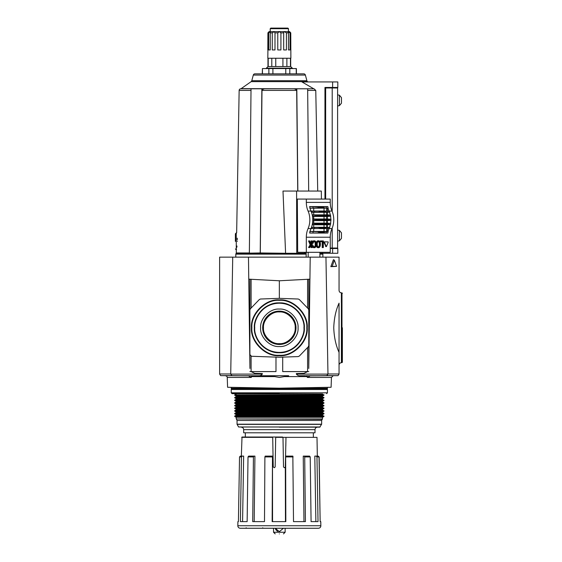 <?xml version="1.0" encoding="UTF-8"?>
<svg xmlns="http://www.w3.org/2000/svg" width="562" height="562" viewBox="0 0 562 562"><rect width="100%" height="100%" fill="white"/><g stroke="black" fill="none" stroke-linecap="round" stroke-linejoin="round"><path stroke-width="0.84" d="M327.442 388.342A0.829 0.829 0 0 1 327.379 388.672L231.305 388.672A0.829 0.829 0 0 1 231.235 388.342L327.442 388.342L327.442 387.337M251.446 327.801C250.245 313.933 265.482 298.696 279.342 299.897C293.202 298.696 308.44 313.933 307.238 327.801C308.44 341.661 293.202 356.898 279.342 355.697C265.482 356.898 250.245 341.661 251.446 327.801M254.375 327.801C253.371 320.495 260.866 303.171 279.342 302.834C297.818 303.171 305.307 320.495 304.309 327.801C305.307 335.1 297.818 352.423 279.342 352.76C260.866 352.423 253.371 335.1 254.375 327.801M251.888 327.801C250.708 314.158 265.7 299.16 279.342 300.347C292.985 299.16 307.976 314.158 306.796 327.801C307.976 341.436 292.985 356.434 279.342 355.247C265.7 356.434 250.708 341.436 251.888 327.801M231.235 387.337L231.235 388.342M308.784 371.587L282.7 371.587L282.7 357.123M275.984 357.123L275.984 371.587L251.102 371.587L251.102 356.203M306.964 327.801C308.152 314.074 293.069 298.984 279.342 300.171C265.615 298.984 250.526 314.074 251.72 327.801C250.526 341.52 265.615 356.61 279.342 355.423C293.069 356.61 308.152 341.527 306.964 327.801M279.342 302.925C291.699 301.85 305.292 315.437 304.218 327.801C305.292 340.158 291.699 353.744 279.342 352.676C266.978 353.744 253.392 340.158 254.467 327.801C253.392 315.437 266.978 301.85 279.342 302.925M262.679 327.801A16.663 16.663 0 0 0 279.342 344.457A16.663 16.663 0 0 0 295.998 327.801A16.663 16.663 0 0 0 279.342 311.137A16.663 16.663 0 0 0 262.679 327.801M279.342 346.522C270.041 347.33 259.813 337.102 260.62 327.801C259.813 318.492 270.034 308.271 279.342 309.072C288.643 308.271 298.872 318.492 298.064 327.801C298.872 337.102 288.643 347.33 279.342 346.522M295.205 327.801C295.893 319.918 287.224 311.25 279.342 311.931C271.46 311.25 262.791 319.911 263.473 327.801C262.791 335.683 271.46 344.344 279.342 343.663C287.224 344.344 295.893 335.683 295.205 327.801M249.9 371.587L251.102 371.587M248.762 279.166L279.342 280.775L279.342 298.352L298.19 299.012L299.321 299.518L308.32 308.833L308.784 309.985L308.784 345.609L308.32 346.761L299.321 356.076L298.19 356.582L279.342 357.242L251.502 356.266L249.9 354.608L249.9 309.985L250.364 308.833L259.356 299.518L260.494 299.012L279.342 298.352M308.756 368.461L310.21 257.136L219.623 257.136L219.623 374.102L220.655 375.641L248.439 375.838L231.916 375.641L230.722 374.109L232.724 257.136M279.342 280.775L309.922 279.166M249.9 279.23L249.9 366.108M308.784 366.108L308.784 279.23M306.037 375.746L319.427 375.739L306.037 375.746L307.372 376.568L307.316 377.439L331.447 377.439L331.102 387.274L279.342 388.18L227.582 387.274L227.238 377.439A1.658 1.658 0 0 0 225.608 375.838M307.316 377.439L310.245 375.838L338.029 375.641L339.055 374.102L339.055 352.388L339.055 365.152C339.188 363.712 339.961 362.883 341.387 362.666L341.387 292.872C339.961 292.654 339.188 291.833 339.055 290.392L339.055 257.136L325.953 257.136L327.962 374.109L326.761 375.641L319.427 375.739M342.377 327.772L342.377 362.216L342.377 327.772M307.372 376.596L284.288 376.596L279.342 377.453L269.992 375.739L252.647 375.746L251.305 376.568L251.362 377.439L248.439 375.838M284.288 376.596L288.692 375.739L258.372 375.739C259.988 375.894 261.302 375.353 262.306 374.109L262.335 373.568L254.776 373.372L251.088 371.587M305.37 375.739L300.305 375.739C298.682 375.887 297.368 375.346 296.378 374.109L296.35 373.568L303.909 373.372L307.597 371.587L307.583 347.527M333.751 327.772C334.095 318.352 335.865 310.147 339.055 303.157L339.055 352.388C335.872 345.433 334.102 337.228 333.751 327.772M248.474 257.136L249.928 368.461M239.257 375.739L253.314 375.739M239.742 375.746L252.647 375.746M310.21 257.136L325.953 257.136M318.942 375.746L310.245 375.838M330.835 266.655L333.421 259.686L334.362 260.164L336.554 266.381L330.835 266.655L332.17 266.381L334.362 260.164M336.554 266.381L332.17 266.381M339.055 272.83L339.055 264.021M279.342 393.653L232.064 393.653L279.342 393.653M279.342 427.155L319.792 427.155L279.342 427.155M279.342 533.9C274.418 533.9 274.418 533.9 279.342 533.9C284.267 533.9 284.267 533.9 279.342 533.9M236.216 393.653L322.469 393.983L323.972 395.227L234.705 395.227L234.705 394.812L323.972 394.812M234.705 395.227L236.216 396.055L322.469 396.055L323.972 395.227M236.216 396.055L236.216 396.639L322.469 396.639L323.972 397.882L234.705 397.882L234.705 397.467L323.972 397.467M234.705 397.882L236.216 398.711L322.469 398.711L323.972 397.882M236.216 398.711L236.216 399.294L322.469 399.294L323.972 400.537L234.705 400.537L234.705 400.123L323.972 400.123M234.705 400.537L236.216 401.366L322.469 401.366L323.972 400.537M236.216 401.366L236.216 401.942L322.469 401.942L323.972 402.771L323.972 403.186L234.705 403.186L236.216 404.022L322.469 404.022L323.972 403.186M236.216 401.942L234.705 402.771L323.972 402.771M236.216 404.022L236.216 404.598L322.469 404.598L323.972 405.841L234.705 405.841L234.705 405.427L323.972 405.427M234.705 405.841L236.216 406.67L322.469 406.67L323.972 405.841M236.216 406.67L236.216 407.253L322.469 407.253L323.972 408.497L234.705 408.497L234.705 408.082L323.972 408.082M234.705 408.497L236.216 409.326L322.469 409.326L323.972 408.497M236.216 409.326L236.216 409.909L322.469 409.909L323.972 411.152L234.705 411.152L234.705 410.738L323.972 410.738M234.705 411.152L236.216 411.981L322.469 411.981L323.972 411.152M236.216 411.981L236.216 412.564L322.469 412.564L323.972 413.393L323.972 413.808L234.705 413.808L236.216 414.637L322.469 414.637L323.972 413.808M236.216 412.564L234.705 413.393L323.972 413.393M236.216 414.637L236.216 415.213L322.469 415.213L323.972 416.456L234.705 416.456L234.705 416.042L323.972 416.042M234.705 416.456L236.216 417.292L322.469 417.292L323.972 416.456M322.124 419.294L236.216 418.95L322.469 418.95L321.64 420.46L237.045 420.46L237.045 424.198L321.64 424.198L319.792 427.155M320.08 426.994L238.604 426.994L237.087 424.359L321.597 424.359M243.676 429.649L243.676 432.796L315.008 432.796L315.008 429.649L243.676 429.649C243.529 428.139 242.7 427.31 241.189 427.155M283.424 528.259L279.342 531.659L275.261 528.259M275.528 529.151L276.321 530.352M276.876 530.851L277.712 531.329M320.853 525.772A2.487 2.487 0 0 1 318.359 528.259L240.318 528.259A2.487 2.487 0 0 1 237.831 525.73L320.846 525.73A2.487 2.487 0 0 1 320.853 525.772M245.671 528.259A0.499 0.499 0 0 0 246.163 527.76M282.995 437.433L283.515 466.903L284.344 467.717L283.515 466.903L282.988 437.355L275.696 437.355L275.169 466.903L274.34 467.717L273.23 466.903L272.711 437.433L272.296 437.025L242.011 437.025L241.351 456.105M262.756 527.76A0.499 0.499 0 0 0 263.248 528.259M320.846 525.73L320.776 521.627L320.15 521.627L319.033 456.92L316.968 456.92L318.029 521.627L311.081 521.627L310.217 456.92L304.709 456.92L305.419 521.627L293.512 521.627L292.844 456.105L285.644 456.105L285.826 521.627L272.149 521.627L272.486 456.105L265.194 456.105L264.899 456.92L264.491 521.627L252.703 521.627L253.434 456.92L253.968 456.105L248.664 456.105L248.018 456.92L247.14 521.627L240.403 521.627L241.463 456.92L242.243 456.105L240.346 456.105L239.531 456.92L238.414 521.627L237.902 521.627L237.831 525.73M319.033 456.92L318.218 456.105L319.153 456.92L320.15 521.627M285.461 521.627L285.313 467.345L285.981 437.355L317.003 437.355L317.326 456.105M304.709 456.92L304.183 456.105L303.248 456.105L303.965 521.627M310.217 456.92L309.585 456.105L304.183 456.105M316.968 456.92L316.195 456.105L314.804 456.105L315.872 521.627M318.218 456.105L316.195 456.105M242.573 521.627L243.648 456.105L242.243 456.105M254.186 521.627L254.923 456.105L253.968 456.105M272.549 521.627L272.486 456.105M285.313 467.345L284.344 467.717M285.967 437.433L285.819 446.13M285.981 437.355L282.988 437.355M242.011 437.025L245.334 437.025L245.334 432.796M273.23 466.903L273.048 456.716M272.844 444.816L272.711 437.433M275.682 437.433L275.169 466.903M275.696 437.355L276.097 437.025L272.296 437.025M282.581 437.025L276.097 437.025M312.753 219.025L327.316 218.983L327.316 216.496L330.561 216.251A16.586 11.732 90 0 1 330.828 219.243L325.96 219.728A19.902 14.078 -90 0 1 325.96 219.812A19.902 14.078 -90 0 1 325.96 219.897L330.828 220.381A16.586 11.732 90 0 1 330.561 223.367L330.688 223.381A16.769 11.858 90 0 1 330.477 224.554L330.344 224.561A16.586 11.732 90 0 1 329.522 227.441L329.662 227.448A16.769 11.858 90 0 1 329.255 228.474L327.59 228.586A17.731 12.54 -90 0 0 327.99 227.505L311.453 227.441A16.586 11.732 -90 0 0 312.275 224.561A16.586 11.732 -90 0 0 312.5 223.367A16.586 11.732 -90 0 0 312.76 220.381A16.586 11.732 -90 0 0 312.76 219.243A16.586 11.732 -90 0 0 312.5 216.251A16.586 11.732 -90 0 0 312.275 215.063A16.586 11.732 -90 0 0 311.453 212.183A16.586 11.732 -90 0 0 311.011 211.073A16.586 11.732 -90 0 0 311.011 211.073L308.081 211.073A16.586 11.732 90 0 1 308.081 228.551A16.586 11.732 -90 0 0 306.318 237.227L306.318 252.324L297.684 252.324L297.333 199.074L306.318 199.074L306.318 202.397A16.586 11.732 -90 0 0 308.081 211.073M330.955 219.25A16.769 11.858 90 0 1 330.962 219.812A16.769 11.858 90 0 1 330.955 220.374M325.96 219.897L322.335 219.897A19.902 14.078 -90 0 0 322.335 219.812A19.902 14.078 -90 0 0 322.335 219.728L312.76 219.243M312.76 220.381L312.894 220.374A16.769 11.858 -90 0 0 312.901 219.812A16.769 11.858 -90 0 0 312.894 219.25M319.904 257.136L319.904 252.324M317.256 241.744A2.508 1.777 -90 0 1 317.818 241.077A2.269 1.602 -90 0 1 318.577 240.81A2.269 1.602 -90 0 1 319.328 241.077A2.508 1.777 -90 0 1 319.89 241.744A3.154 2.234 -90 0 1 320.171 242.412A3.885 2.747 -90 0 1 320.361 243.36A5.543 3.92 -90 0 1 320.41 244.245A5.543 3.92 -90 0 1 320.361 245.137A3.885 2.747 -90 0 1 320.171 246.079A3.154 2.234 -90 0 1 319.89 246.753A2.508 1.777 -90 0 1 319.328 247.413A2.269 1.602 -90 0 1 318.577 247.687A2.269 1.602 -90 0 1 317.818 247.413A2.508 1.777 -90 0 1 317.256 246.753A3.154 2.234 -90 0 1 316.982 246.079A3.885 2.747 -90 0 1 316.785 245.137A5.543 3.92 -90 0 1 316.736 244.266A5.543 3.92 -90 0 1 316.736 244.245A5.543 3.92 -90 0 1 316.736 244.224A5.543 3.92 -90 0 1 316.785 243.36A3.885 2.747 -90 0 1 316.982 242.412A3.154 2.234 -90 0 1 317.256 241.744L316.673 241.744A3.154 2.234 90 0 0 316.392 242.412A3.885 2.747 90 0 0 316.23 243.135M323.881 242.25L324.618 241.871L323.881 242.25L325.911 246.479M317.207 244.245A4.299 3.042 -90 0 1 317.207 244.182A4.299 3.042 -90 0 1 317.312 243.086A2.838 2.009 -90 0 1 317.488 242.44A1.904 1.349 -90 0 1 317.937 241.758A1.609 1.138 -90 0 1 318.563 241.491A1.609 1.138 -90 0 1 318.577 241.491A1.609 1.138 -90 0 1 318.584 241.491A1.609 1.138 -90 0 1 319.216 241.758A1.904 1.349 -90 0 1 319.666 242.44A2.838 2.009 -90 0 1 319.841 243.086A4.299 3.042 -90 0 1 319.94 244.245A4.299 3.042 -90 0 1 319.841 245.404A2.838 2.009 -90 0 1 319.666 246.051A1.904 1.349 -90 0 1 319.216 246.739A1.609 1.138 -90 0 1 318.584 247.006A1.609 1.138 -90 0 1 318.577 247.006A1.609 1.138 -90 0 1 318.563 247.006A1.609 1.138 -90 0 1 317.937 246.739A1.904 1.349 -90 0 1 317.488 246.051A2.838 2.009 -90 0 1 317.312 245.404A4.299 3.042 -90 0 1 317.207 244.315A4.299 3.042 -90 0 1 317.207 244.245M306.318 252.324L330.245 252.324L330.245 237.227A16.586 11.732 90 0 1 332.009 228.551A16.586 11.732 -90 0 0 332.009 211.073A16.586 11.732 90 0 1 330.245 202.397L330.245 199.074L306.318 199.074M306.142 252.324L306.142 257.136M329.065 211.045A16.586 11.732 90 0 1 328.053 208.144L328.166 208.137A16.572 11.718 -90 0 1 327.822 206.577L309.641 206.57A16.586 11.732 -90 0 0 309.992 208.144A16.586 11.732 -90 0 0 310.997 211.052L311.102 211.045A16.572 11.718 90 0 0 311.158 211.179L314.341 211.038A17.731 12.54 90 0 1 314.741 212.12L329.522 212.183A16.586 11.732 90 0 1 330.344 215.063L330.477 215.07A16.769 11.858 90 0 1 330.688 216.244L330.561 216.251M327.316 228.593L327.316 231.425L328.053 231.481A16.586 11.732 90 0 1 329.065 228.579M308.081 228.551L311.011 228.551A16.586 11.732 -90 0 0 310.997 228.572A16.586 11.732 -90 0 0 309.992 231.481A16.586 11.732 -90 0 0 309.641 233.054L327.822 233.047A16.572 11.718 -90 0 1 328.166 231.488L328.053 231.481M311.137 245.257L311.137 247.568L312.254 247.568L312.254 240.929L311.727 240.929L311.727 243.079L311.116 244.119L309.76 240.929L309.149 240.929L310.758 244.73L309.149 247.568L309.795 247.568L311.727 244.252L311.727 247.568M309.149 240.929L308.559 240.929L310.175 244.73L308.559 247.505L309.149 247.568M311.727 240.929L311.137 240.929L310.87 243.543M322.209 241.681L322.209 247.568L323.326 247.568L323.326 240.929L320.916 240.929L320.916 241.681L322.792 241.681L322.792 247.568M320.916 240.929L320.333 240.929L320.333 241.681L320.916 241.681M316.23 245.355A3.885 2.747 90 0 0 316.392 246.079A3.154 2.234 90 0 0 316.673 246.753A2.508 1.777 90 0 0 317.235 247.413A2.269 1.602 90 0 0 317.987 247.687L318.577 247.687M318.577 240.81L317.987 240.81A2.269 1.602 90 0 0 317.235 241.077A2.508 1.777 90 0 0 316.673 241.744M313.125 247.413A2.269 1.602 90 0 0 313.884 247.687L314.467 247.687A2.269 1.602 -90 0 1 313.715 247.413A2.508 1.777 -90 0 1 313.153 246.753L312.563 246.753A2.508 1.777 90 0 0 313.125 247.413L313.715 247.413M312.254 245.966A3.885 2.747 90 0 0 312.289 246.079A3.154 2.234 90 0 0 312.563 246.753M314.453 247.006L314.467 247.006A1.609 1.138 -90 0 1 313.835 246.739A1.904 1.349 -90 0 1 313.385 246.051A2.838 2.009 -90 0 1 313.259 245.657L312.809 245.84A3.885 2.747 -90 0 0 312.872 246.079L312.289 246.079M314.179 241.541A1.609 1.138 -90 0 1 314.523 241.758A1.904 1.349 -90 0 1 314.973 242.44A2.838 2.009 -90 0 1 315.149 243.086A4.299 3.042 -90 0 1 315.247 244.245A4.299 3.042 -90 0 1 315.149 245.404A2.838 2.009 -90 0 1 314.973 246.051A1.904 1.349 -90 0 1 314.523 246.739A1.609 1.138 -90 0 1 314.179 246.95M312.254 243.065L313.182 243.206A4.299 3.042 -90 0 1 313.203 243.086A2.838 2.009 -90 0 1 313.385 242.44A1.904 1.349 -90 0 1 313.835 241.758A1.609 1.138 -90 0 1 314.46 241.491A1.609 1.138 -90 0 1 314.481 241.491A1.609 1.138 -90 0 1 315.106 241.758A1.904 1.349 -90 0 1 315.556 242.44A2.838 2.009 -90 0 1 315.739 243.086A4.299 3.042 -90 0 1 315.837 244.245A4.299 3.042 -90 0 1 315.739 245.404A2.838 2.009 -90 0 1 315.556 246.051A1.904 1.349 -90 0 1 315.106 246.739A1.609 1.138 -90 0 1 314.481 247.006A1.609 1.138 -90 0 1 314.46 247.006A1.609 1.138 -90 0 1 314.467 247.006M312.254 243.016L312.732 243.016A3.885 2.747 -90 0 1 312.872 242.412A3.154 2.234 -90 0 1 313.153 241.744A2.508 1.777 -90 0 1 313.715 241.077A2.269 1.602 -90 0 1 314.467 240.81L313.884 240.81A2.269 1.602 90 0 0 313.125 241.077A2.508 1.777 90 0 0 312.563 241.744A3.154 2.234 90 0 0 312.289 242.412A3.885 2.747 90 0 0 312.254 242.524M327.484 241.871L324.028 241.871M308.173 252.324L308.173 257.136M314.741 227.505A17.731 12.54 90 0 1 314.341 228.586L311.158 228.446A16.572 11.718 90 0 0 311.102 228.579L310.997 228.572A16.586 11.732 -90 0 0 311.453 227.441M328.053 208.144L309.824 208.2M327.316 211.031L327.316 208.2M327.99 212.12A17.731 12.54 -90 0 0 327.59 211.038L329.255 211.15A16.769 11.858 90 0 1 329.662 212.176M329.206 211.143A16.572 11.718 90 0 1 329.163 211.045L328.257 211.045M311.453 212.183L311.594 212.176A16.769 11.858 -90 0 0 311.193 211.15M309.992 208.144L310.105 208.137A16.572 11.718 90 0 1 309.76 206.577L309.641 206.57M312.879 206.633A15.61 11.036 -90 0 0 313.224 208.088L317.425 207.996L319.736 207.42L319.595 207.013L309.76 206.577M327.822 206.577L318.19 206.739M330.828 220.381L327.316 220.641L327.316 223.128L330.561 223.367M327.316 218.983L330.828 219.243M329.522 212.183L327.316 212.345L327.316 214.839L330.344 215.063M328.257 228.579L329.163 228.579A16.572 11.718 90 0 1 329.206 228.481M330.344 224.561L327.316 224.786L327.316 227.28L329.522 227.441M326.129 232.991A15.61 11.036 90 0 1 326.473 231.537L324.752 231.628L322.862 232.612L327.822 233.047M309.641 233.054L323.747 232.886M309.76 233.047A16.572 11.718 90 0 1 310.105 231.488L309.992 231.481M311.193 228.474A16.769 11.858 -90 0 0 311.594 227.448M308.559 247.505L309.149 247.505M310.175 244.73L310.758 244.73M311.137 243.079L311.727 243.079M317.256 246.753L316.673 246.753M314.467 240.81A2.269 1.602 -90 0 1 315.226 241.077A2.508 1.777 -90 0 1 315.788 241.744A3.154 2.234 -90 0 1 316.069 242.412A3.885 2.747 -90 0 1 316.258 243.36A5.543 3.92 -90 0 1 316.308 244.245A5.543 3.92 -90 0 1 316.258 245.137A3.885 2.747 -90 0 1 316.069 246.079A3.154 2.234 -90 0 1 315.788 246.753A2.508 1.777 -90 0 1 315.226 247.413A2.269 1.602 -90 0 1 314.467 247.687M313.153 246.753A3.154 2.234 -90 0 1 312.872 246.079M313.259 245.657L312.809 245.84M315.247 244.245L315.837 244.245M312.732 243.016L313.182 243.206M313.153 241.744L312.563 241.744M325.756 246.599L326.494 246.479L328.229 242.25L328.075 241.871L324.618 241.871M326.346 246.599L325.609 246.479M324.464 242.25L326.192 246.479M312.5 216.251L312.627 216.244A16.769 11.858 -90 0 0 312.416 215.07L312.275 215.063M312.275 224.561L312.416 224.554A16.769 11.858 -90 0 0 312.627 223.381L312.5 223.367M326.74 211.024L326.74 208.2M312.423 211.045L311.102 211.045M328.166 208.137L326.473 208.088A15.61 11.036 90 0 1 326.129 206.633M313.224 208.088L310.105 208.137M319.595 207.013L323.747 206.739M322.862 207.013L324.752 207.996L326.473 208.088M312.894 220.374L326.986 220.227M327.316 220.641L312.753 220.599M312.528 223.17L327.316 223.128M312.416 224.554L321.998 224.133A19.902 14.078 90 0 0 322.033 223.929L312.627 223.381M330.688 223.381L320.354 223.528M326.74 220.641L326.74 223.128M330.477 215.07L325.623 215.492A19.902 14.078 -90 0 1 325.658 215.696L330.688 216.244M312.627 216.244L326.901 216.096M327.316 216.496L312.528 216.454M326.74 216.496L326.74 218.983M311.594 212.176L314.741 212.12M327.316 212.345L311.503 212.317M312.24 214.874L327.316 214.839M325.658 215.696L322.033 215.696A19.902 14.078 -90 0 0 321.998 215.492L312.416 215.07M326.74 212.345L326.74 214.839M322.033 223.929L325.658 223.929A19.902 14.078 90 0 1 325.623 224.133L330.477 224.554M327.316 224.786L312.24 224.751M311.503 227.308L327.316 227.28M329.662 227.448L327.99 227.505M326.74 224.786L326.74 227.28M326.473 231.537L328.166 231.488M322.862 232.612L318.19 232.886M319.595 232.612L319.736 232.204L317.425 231.628L313.224 231.537A15.61 11.036 -90 0 0 312.879 232.991M310.105 231.488L313.224 231.537M311.102 228.579L312.423 228.579M309.824 231.425L326.74 231.425L326.74 228.601M326.74 231.425L327.316 231.425M322.335 219.897L320.867 220.227M325.658 223.929L326.901 223.528M322.033 215.696L320.354 216.096M327.59 211.038L320.965 211.256A19.902 14.078 -90 0 1 321.028 211.438L318.809 212.029M326.367 212.029L324.653 211.438A19.902 14.078 -90 0 0 324.59 211.256L325.328 211.017M319.701 211.017L314.341 211.038M314.341 228.586L324.59 228.369A19.902 14.078 90 0 0 324.653 228.186L326.367 227.596M318.809 227.596L321.028 228.186A19.902 14.078 90 0 1 320.965 228.369M327.59 228.586L324.59 228.369M319.94 244.245L319.357 244.245A4.299 3.042 90 0 0 319.258 243.086A2.838 2.009 90 0 0 319.075 242.44A1.904 1.349 90 0 0 318.626 241.758A1.609 1.138 90 0 0 318.282 241.541M318.282 246.95A1.609 1.138 90 0 0 318.626 246.739A1.904 1.349 90 0 0 319.075 246.051A2.838 2.009 90 0 0 319.258 245.404A4.299 3.042 90 0 0 319.357 244.245M240.655 88.796A1.658 1.658 0 0 0 239.145 90.419L236.651 232.963L236.216 232.963L236.307 252.956L249.359 252.956L251.024 88.796L240.747 88.789A0.829 0.829 0 0 0 241.154 88.641L314.06 88.796L240.747 88.789M306.142 253.539L236.054 253.539A0.829 0.829 0 0 0 236.307 252.956M249.366 253.146L260.29 252.956L249.366 253.146L251.024 88.789L261.857 88.789L260.22 253.139L249.366 253.146M259.223 88.789L265.812 88.796C264.042 88.67 262.77 89.21 261.997 90.419L260.29 252.956L286.03 253.279L296.771 253.279L296.596 191.052L297.734 191.052L296.673 90.419C295.907 89.218 294.636 88.677 292.858 88.796L296.483 88.789M319.904 254.136L322.883 254.136A0.829 0.829 0 0 0 322.63 253.539A0.829 0.829 0 0 1 322.447 253.286M235.387 241.379L235.387 233.792L235.387 241.379M236.054 253.539A0.829 0.829 0 0 0 235.801 254.136L235.801 257.136M307.547 81.652L251.137 81.652A1.658 1.658 0 0 0 251.783 80.724L306.894 80.724A1.658 1.658 0 0 0 307.547 81.652L307.948 81.933M305.384 75.069L253.3 75.069A1.658 1.658 0 0 1 254.902 73.84L303.782 73.84A1.658 1.658 0 0 1 305.384 75.069L306.894 80.724M237.34 241.379C236.623 230.518 236.623 230.518 237.34 241.379C236.244 252.233 236.244 252.233 237.34 241.379L237.347 241.077M236.398 249.612L236.504 249.107M236.82 247.329L237.002 246.023M322.883 254.136L322.883 257.136M251.137 81.652L241.154 88.641M324.955 199.074L324.955 87.461L337.811 87.461L337.811 81.933L301.977 81.933L313.491 88.641M253.3 75.069L251.783 80.724M237.34 239.728L237.276 238.155M250.849 106.014L250.209 169.429M285.58 252.956L282.995 191.052L321.309 191.052L321.415 199.074M332.613 253.279L332.613 248.502L337.811 248.502L337.811 253.279L319.904 253.279M306.142 253.279L304.576 253.279L304.576 252.324M296.771 253.279L304.576 253.279M297.734 191.052L308.686 191.052L307.653 88.789L292.612 88.789M266.058 88.789L261.857 88.789M307.653 88.796L314.06 88.796L315.767 90.419L307.667 90.419L307.653 89.218M297.846 191.052L296.813 88.789M308.686 191.052L321.309 191.052M322.159 252.324L322.174 253.279M332.613 248.502L330.245 248.502M315.767 90.419L317.727 191.052M304.52 253.279L304.52 252.324M289.809 73.84L289.809 68.571L296.399 68.571L296.399 73.84M290.702 58.251L290.702 66.541L292.338 68.178L266.346 68.178L266.346 68.571M292.338 68.178L292.338 68.571M290.702 66.541L267.976 66.541L266.346 68.178M267.919 49.955L267.814 58.251L290.87 58.251L290.765 32.87L290.02 32.87L290.02 49.955L288.447 49.955L288.447 32.87L286.416 32.87L286.416 49.955L283.691 49.955L283.691 32.87L280.916 32.87L280.916 49.955L277.769 49.955L277.769 32.87L274.994 32.87L274.994 49.955L272.268 49.955L272.268 32.87L270.238 32.87L270.238 49.955L268.664 49.955L268.664 32.87L267.919 32.87L267.814 49.955M268.664 32.87L270.434 31.627L269.058 31.627L267.919 32.87L268.966 31.732M272.268 32.87L274.2 31.627L270.434 31.627L270.238 32.87M283.655 32.547L284.484 31.627L274.2 31.627L274.994 32.87M270.217 28.683L270.8 28.1L287.885 28.1L288.468 28.683L270.217 28.683L270.217 31.627M288.468 28.683L288.468 31.627M272.907 73.84L272.907 68.571L285.777 68.571L285.777 73.84M272.907 68.571L268.875 68.571L268.875 73.84M262.44 73.84L262.44 68.571L268.875 68.571M262.44 68.571L262.278 73.84M296.244 68.571L296.244 73.84M289.809 68.571L285.777 68.571M286.887 66.541L286.887 58.251M282.925 58.251L282.925 66.541M290.47 58.251L290.47 66.541M268.207 66.541L268.207 58.251M275.752 66.541L275.752 58.251M271.797 58.251L271.797 66.541M277.769 32.87L279.342 31.627L280.916 32.87M286.416 49.955L283.691 49.955M288.447 32.87L288.25 31.627L284.484 31.627L286.416 32.87M288.025 31.879L290.02 32.87M290.02 49.955L288.447 49.955M290.765 32.87L289.627 31.627L288.25 31.627M270.238 49.955L268.664 49.955M274.994 49.955L272.268 49.955M341.471 102.67L341.471 97.893M341.471 237.859L341.471 233.09M324.955 97.936L325.124 88.15L325.651 88.15M325.651 199.074L325.651 87.981L337.6 87.981L337.6 248.053L330.245 248.053M341.471 98.174L341.471 100.141M251.692 327.801A27.65 27.65 0 0 1 279.342 300.15A27.65 27.65 0 0 1 306.993 327.801A27.65 27.65 0 0 1 279.342 355.451A27.65 27.65 0 0 1 251.692 327.801M254.741 327.801C253.75 320.6 261.133 303.529 279.342 303.199C297.551 303.529 304.934 320.6 303.944 327.801C304.934 334.994 297.551 352.065 279.342 352.402C261.133 352.065 253.75 334.994 254.741 327.801M279.342 302.946A24.847 24.847 0 0 1 304.19 327.801A24.847 24.847 0 0 1 279.342 352.648A24.847 24.847 0 0 1 254.488 327.801A24.847 24.847 0 0 1 279.342 302.946M251.102 308.074L251.102 279.293M307.583 279.293L307.583 308.074M341.387 362.666L341.984 362.631L341.984 292.914L342.377 293.329M274.397 376.596L251.312 376.596M251.362 377.439L227.238 377.439M219.623 373.983L230.722 373.983M231.916 375.641L220.655 375.641M262.306 374.109L230.722 374.109M327.962 374.109L296.378 374.109M338.029 375.641L326.761 375.641M327.962 373.983L339.055 373.983M232.064 388.672L231.235 389.501L327.442 389.501L327.442 392.824L326.613 393.653M231.235 389.501L231.235 392.824L327.442 392.824M273.532 528.259L273.532 532.242L285.145 532.242L283.487 533.9M272.703 437.355L241.681 437.355M293.125 456.92L285.644 456.92M272.345 456.92L264.899 456.92M253.434 456.92L248.018 456.92M241.463 456.92L239.531 456.92M329.227 220.318A17.731 12.54 -90 0 0 329.234 219.812A17.731 12.54 -90 0 0 329.227 219.306M315.977 219.306A17.731 12.54 90 0 1 315.985 219.812A17.731 12.54 90 0 1 315.977 220.318M316.736 244.245L316.308 244.245M316.785 243.36L316.258 243.36M330.245 202.397L306.318 202.397M332.009 211.073L329.177 211.073M329.177 228.551L332.009 228.551M330.245 237.227L306.318 237.227M317.818 247.413L317.235 247.413M316.982 246.079L316.392 246.079M316.785 245.137L316.258 245.137M316.982 242.412L316.392 242.412M317.818 241.077L317.235 241.077M314.523 246.739L315.106 246.739M314.973 246.051L315.556 246.051M315.149 245.404L315.739 245.404M315.149 243.086L315.739 243.086M314.973 242.44L315.556 242.44M314.523 241.758L315.106 241.758M312.872 242.412L312.289 242.412M313.715 241.077L313.125 241.077M326.986 219.398L320.867 219.398M326.424 215.232L320.769 215.232M320.769 224.393L326.424 224.393M317.425 207.996L324.752 207.996M322.953 207.42L319.736 207.42M313.708 223.17L313.708 220.599M324.028 223.17L324.028 220.599M328.784 224.498A17.731 12.54 -90 0 0 328.967 223.43M315.718 223.43A17.731 12.54 90 0 1 315.542 224.498M328.967 216.194A17.731 12.54 -90 0 0 328.784 215.127M315.542 215.127A17.731 12.54 90 0 1 315.718 216.194M313.708 219.025L313.708 216.454M324.028 219.025L324.028 216.454M322.335 219.728L325.96 219.728M324.653 211.438L321.028 211.438M313.708 214.881L313.708 212.303M324.028 214.881L324.028 212.303M321.998 215.492L325.623 215.492M325.623 224.133L321.998 224.133M313.708 227.322L313.708 224.744M324.028 227.322L324.028 224.744M321.028 228.186L324.653 228.186M324.752 231.628L317.425 231.628M319.736 232.204L322.953 232.204M319.258 243.086L319.841 243.086M319.075 242.44L319.666 242.44M318.626 241.758L319.216 241.758M318.626 246.739L319.216 246.739M319.075 246.051L319.666 246.051M319.258 245.404L319.841 245.404M313.708 211.038L313.708 208.158M324.028 208.158L324.028 211.017M325.307 211.017L319.729 211.017M324.59 211.256L320.965 211.256M319.729 228.608L325.307 228.608M324.028 228.608L324.028 231.467M313.708 228.586L313.708 231.467M251.003 90.419L239.145 90.419M322.63 253.539L319.904 253.539M235.801 254.136L306.142 254.136M265.812 88.796L292.858 88.796M296.673 90.419L261.997 90.419M332.613 87.461L332.613 81.933M304.934 252.324L304.934 253.279M337.6 105.965L339.42 105.642L339.42 95.203L341.471 97.655L341.471 100.422M337.6 241.154L339.42 240.831L339.42 230.392L341.471 232.844L341.471 235.611M341.471 235.33L341.471 233.363M332.205 87.981L332.205 211.551M332.205 228.074L332.205 248.053M331.447 377.439L333.076 375.838M341.984 292.914L341.387 292.872M341.984 362.631L342.377 362.216M231.235 392.824L232.064 393.653M315.008 429.649C315.156 428.139 315.985 427.31 317.495 427.155M273.532 532.242L275.197 533.9M322.469 396.055L322.469 396.639M322.469 398.711L322.469 399.294M322.469 401.366L322.469 401.942M322.469 404.022L322.469 404.598M322.469 406.67L322.469 407.253M322.469 409.326L322.469 409.909M322.469 411.981L322.469 412.564M322.469 414.637L322.469 415.213M322.469 417.292L322.469 418.95M321.64 420.46L321.64 424.198M313.343 432.796L313.343 437.355M285.145 528.259L285.145 532.242M327.442 389.501L326.613 388.672M236.216 393.983L234.705 394.812M236.216 396.639L234.705 397.467M236.216 399.294L234.705 400.123M234.705 402.771L234.705 403.186M236.216 404.598L234.705 405.427M236.216 407.253L234.705 408.082M236.216 409.909L234.705 410.738M234.705 413.393L234.705 413.808M236.216 415.213L234.705 416.042M236.216 417.292L236.216 418.95M236.56 419.294L237.045 420.46M325.321 228.608L319.715 228.608M236.216 232.963L235.387 233.792M236.216 249.788L235.387 248.959M267.976 58.251L267.976 66.541M339.42 95.203L337.6 94.88M339.42 230.392L337.6 230.069M339.42 105.642L341.471 103.19M339.42 240.831L341.471 238.379"/></g></svg>
